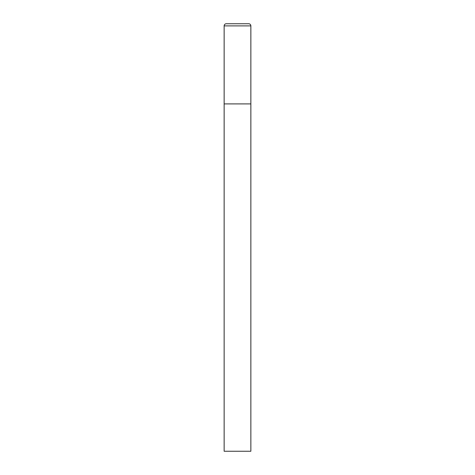 <?xml version="1.0" encoding="UTF-8"?>
<svg xmlns="http://www.w3.org/2000/svg" width="475" height="475" viewBox="0 0 475 475"><rect width="100%" height="100%" fill="white"/><g stroke="black" fill="none" stroke-linecap="round" stroke-linejoin="round"><path stroke-width="0.36" stroke-dasharray="2.38 1.78" d="M248.722 23.75L226.278 23.75M250.859 103.906L224.141 103.906L250.859 103.906M224.141 451.25L250.859 451.25M250.859 25.887L224.141 25.887"/><path stroke-width="0.71" d="M224.141 25.887L224.141 451.25L250.859 451.25L250.859 103.906L224.141 103.906L250.859 103.906L250.859 25.887A2.138 2.138 0 0 0 248.722 23.75L226.278 23.75A2.138 2.138 0 0 0 224.141 25.887L250.859 25.887"/></g></svg>
